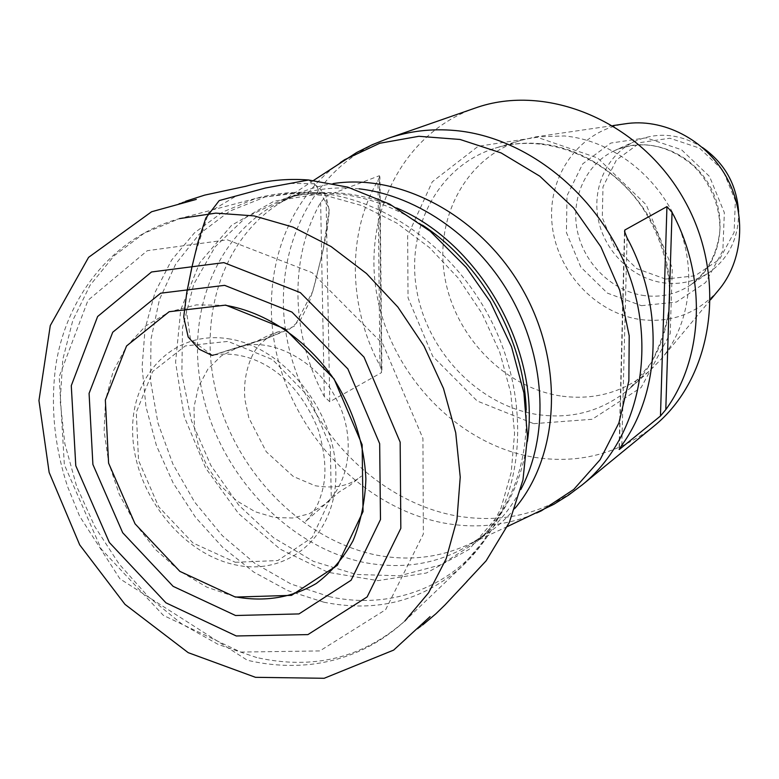 <?xml version="1.0" encoding="UTF-8"?>
<svg xmlns="http://www.w3.org/2000/svg" width="779" height="779" viewBox="0 0 779 779"><rect width="100%" height="100%" fill="white"/><g stroke="black" fill="none" stroke-linecap="round" stroke-linejoin="round"><path stroke-width="0.58" stroke-dasharray="3.9 2.92" d="M560.305 395.927C503.594 387.153 454.303 335.515 444.634 276.194C434.643 216.942 466.475 157.222 520.878 140.347L535.777 136.861L564.463 135.955C611.106 140.23 656.95 174.886 677.263 222.424C697.575 269.972 690.311 325.262 660.66 359.713L649.91 370.6C624.037 392.285 594.173 400.718 560.305 395.927M718.063 290.742C697.332 313.44 671.664 323.071 641.059 319.624C595.38 313.577 556.342 271.131 552.029 223.67C547.306 176.249 578.826 131.184 624.573 123.9M653.377 426.6C618.068 454.118 578.057 464.303 533.352 457.156C457.059 444.059 391.282 374.816 376.939 295.124C362.245 215.549 402.139 133.706 474.927 108.154M329.77 401.74L324.307 396.569C291.025 335.067 288.639 258.424 320.636 202.462L326.041 196.016L379.422 175.723L381.476 372.625L329.77 401.74L326.041 196.016M379.85 176.463L377.981 180.446C346.674 233.934 348.31 307.13 379.957 365.643L381.866 370.687L381.476 372.625M665.529 279.057L636.823 268.677L614.358 246.846L602.303 217.74L602.975 186.843L616.393 160.026L640.202 142.586L669.901 138.224L699.552 148.117L723.029 170.455L735.386 200.67L734.1 232.454L719.592 259.261L695.043 275.805L665.529 279.057M702.483 147.494C680.213 133.764 657.885 131.622 635.508 141.057C607.075 154.008 591.621 187.817 598.399 220.029C605.04 252.279 632.85 279.038 664.273 282.943C680.632 284.841 695.589 281.346 709.143 272.455C728.871 258.297 738.696 238.14 738.619 211.976M212.433 355.312L190.485 339.537L185.159 301.833L194.399 256.32L208.694 212.394L236.212 195.996L264.032 188.265L290.625 183.416L315.047 183.737L329.381 208.704L323.1 250.04L312.846 291.142L294.813 325.943L269.008 337.56L213.68 355M308.611 179.988L317.783 186.717L325.953 195.617L329.322 210.69L327.268 229.279L323.548 247.946L314.531 284.987L308.961 303.197L300.733 319.439L289.73 329.011L266.369 338.612L236.865 347.96L221.246 355.935L207.915 369.08L198.509 386.666L194 407.027L194.429 428.031L198.996 447.837L207.38 466.874L220.058 485.142L236.485 500.693L255.288 511.793L274.607 517.519L292.631 518.006L309.146 513.819L324.551 504.48C352.02 481.734 354.942 432.978 336.645 399.656C318.445 361.475 271.754 337.521 242.318 346.412L211.898 355.458L257.645 340.929C257.226 340.968 272.718 332.73 280.323 331.309C274.899 332.331 267.957 336.82 259.495 344.785C249.212 356.042 242.318 379.285 245.21 401.049L248.822 417.836L266.252 451.732L293.303 476.475L315.135 485.745C338.407 489.407 351.134 484.402 361.475 476.076L349.615 485.502L339.167 491.968L305.095 521.862C309.282 518.123 313.577 512.037 317.978 503.614C324.463 487.352 329.429 469.094 318.484 430.271C293.517 367.844 246.008 348.534 212.024 355.419M235.307 562.282L277.821 560.549L312.243 537.393L331.241 496.72L330.325 446.484L309.273 397.232L272.514 359.586L228.033 341.397L185.266 345.934L152.723 371.486L136.286 412.364L138.545 460.447L158.692 506.798L192.997 543.002L235.307 562.282M227.906 338.699C283.215 346.392 335.359 410.543 335.846 472.649C337.161 534.9 288.61 576.762 235.346 564.853C182.062 553.83 135.332 494.499 132.761 435.675C129.421 376.754 172.558 330.072 227.906 338.699M225.715 305.349L196.376 304.871L169.257 311.941L145.673 325.992L126.704 346.149L113.159 371.291L105.545 400.114L104.104 431.206L108.787 463.125L119.314 494.431L135.195 523.722L155.712 549.711L179.978 571.211L206.922 587.191L235.355 596.85M240.701 652.072L319.848 650.932L385.624 609.694L423.357 534.024L422.939 438.46L382.927 344.084L312.155 272.669L227.293 239.805L147.289 250.692L87.998 300.285L59.223 376.656L64.336 464.703L101.221 549.01L163.395 615.4L240.701 652.072M256.768 657.564L218.344 644.515L181.789 623.94L148.302 596.714L119.002 563.879L94.824 526.594L76.566 486.115L64.861 443.796L60.187 401.058L62.817 359.392L72.837 320.286L90.072 285.26L114.114 255.765L144.242 233.164L179.452 218.626C112.877 237.059 66.692 295.991 55.884 364.942C50.323 405.294 54.238 445.89 67.637 486.729L79.594 516.136L119.888 578.787L247.352 660.241C268.833 665.305 290.265 666.639 311.668 664.263C347.025 659.871 378.097 645.431 404.905 620.951C362.897 657.943 313.518 670.144 256.768 657.564M323.723 602.167C376.705 612.946 422.851 600.96 462.171 566.216L484.343 539.993L500.955 508.327L511.219 472.298L514.559 433.221L510.712 392.616L499.738 352.127L482.006 313.411L458.237 278.074L429.433 247.576L396.813 223.096L361.738 205.549L325.651 195.49L289.973 193.134L256.028 198.353L222.96 211.888L194.487 232.833L171.594 260.118L154.982 292.514L145.089 328.67L142.09 367.182L145.955 406.657L156.462 445.705L173.162 482.999L195.471 517.256L222.648 547.316L253.788 572.098L287.87 590.638L323.723 602.167M329.361 596.636L291.025 584.036L254.86 563.353L222.297 535.631L194.623 502.066L172.899 464.06L157.991 423.133L150.561 380.931L150.999 339.147L159.461 299.545L175.781 263.896L199.482 233.904L229.717 211.128L265.279 196.912L304.608 192.277L321.805 193.338C387.591 200.67 455.423 250.468 490.945 320.169C526.429 389.909 526.117 472.464 492.708 527.958C458.617 585.506 392.976 610.746 329.361 596.636M422.481 225.131C396.034 207.73 368.623 197.389 340.248 194.107L323.879 193.095L274.033 201.206L231.577 225.297L199.775 262.65L180.767 309.672L175.577 362.352L184.195 416.551L205.753 468.218L238.569 513.575L280.294 549.224L327.94 572.292L377.961 580.637L426.425 573.003L469.133 549.37L502.075 511.092C519.35 481.928 527.402 448.207 526.214 409.92M527.364 441.45C521.239 483.632 504.208 517.207 476.281 542.155L440.476 564.97L399.588 575.817L356.373 574.464L313.528 561.406L273.565 537.753L238.695 505.084L210.836 465.365L191.507 420.874L181.848 374.086L182.529 327.638L193.757 284.286L215.17 246.719L245.765 217.507L283.916 198.879C303.06 192.988 323.266 191.196 344.532 193.504C362.04 195.49 379.412 200.31 396.647 207.964M359.158 188.83C338.222 186.648 318.309 188.489 299.438 194.37C224.576 217.419 184.789 302.505 201.099 386.676C217.127 471.237 285.766 546.167 364.153 562.487C411.137 571.328 452.531 560.977 488.345 531.424C501.364 519.856 512.163 505.931 520.742 489.631M340.267 162.636C280.089 204.663 257.197 289.593 280.05 366.928C302.895 444.332 368.895 508.599 443.124 522.894C475.833 528.999 506.993 525.708 536.614 513.01M515.085 508.181C502.173 523.673 486.943 535.621 469.396 544.024C440.125 557.696 408.975 561.347 375.955 554.999C304.268 540.11 239.932 476.407 218.256 400.143C196.259 324.259 219.629 241.841 278.697 203.796C295.163 193.387 313.372 186.639 333.324 183.552M540.227 143.706C591.504 148.458 641.74 189.015 661.059 242.697C680.476 296.371 666.775 356.178 629.714 388.555C602.907 411 571.942 419.638 536.828 414.467C478.024 405.061 426.853 351.183 416.59 289.457C406.005 227.809 438.655 165.693 495.025 148.205C509.456 143.755 524.52 142.255 540.227 143.706M533.761 423.659L592.176 419.277L641.156 387.523L670.213 333.578L672.306 268.015L646.258 204.838L597.61 157.962L537.237 137.289L478.179 146.277L432.257 181.828L407.641 235.91L408.04 297.831L432.754 356.334L477.235 401.029L533.761 423.659M582.478 484.674C545.057 513.77 502.552 524.092 454.985 515.64C373.793 500.264 303.391 424.974 287.062 339.099C270.381 253.35 311.288 165.421 388.38 138.302M644.72 295.66C612.664 291.56 584.25 264.12 577.385 231.12C570.384 198.158 586.032 163.6 614.982 150.415C647.125 135.4 690.545 151.116 709.747 185.792C729.3 220.272 720.03 265.503 690.447 285.075C676.639 294.121 661.39 297.656 644.72 295.66M641.448 305.68L676.454 302.048L705.608 282.534L722.854 250.634L724.343 212.657L709.523 176.463L681.44 149.695L646.083 137.844L610.833 143.054L582.721 163.843L567.015 195.763L566.411 232.493L580.793 267.1L607.435 293.147L641.448 305.68M320.636 202.462L324.307 396.569M379.957 365.643L377.981 180.446M621.817 445.267L627.066 237.897M624.768 232.473L619.354 449.454M245.132 186.463L245.94 186.23M185.636 201.255L179.209 203.407M178.829 203.533L196.298 199.405M430.057 616.637L417.486 629.325L422.812 624.855M467.244 581.163L466.64 581.699M313.538 180.446L278.658 203.689C288.444 198.333 295.348 195.169 299.37 194.185L283.916 198.879C296.39 194.993 309.711 193.065 323.879 193.095L304.608 192.277C288.006 192.072 271.813 194.098 256.028 198.353L179.452 218.626M507.441 526.526L469.435 544.131C473.924 541.97 484.246 535.329 488.345 531.424L476.281 542.155C486.106 533.547 494.704 523.186 502.075 511.092L492.708 527.958C484.226 542.223 474.041 554.969 462.171 566.216L404.905 620.951M612.995 125.594L535.777 136.861M710.575 299.74L660.66 359.713M520.878 140.347L495.025 148.205C543.781 132.742 605.702 155.479 640.844 205.276C660.621 234.927 670.222 266.808 669.667 300.908C668.509 319.585 662.442 340.121 651.468 362.537L629.714 388.555L649.91 370.6M635.508 141.057L614.982 150.415C641.789 139.636 667.7 144.582 692.726 165.245C708.053 179.56 720.789 204.711 719.835 230.964C717.216 254.129 707.42 272.173 690.447 285.075L709.143 272.455M381.914 370.171L379.918 177.291M624.476 232.084L619.081 448.441"/><path stroke-width="1.17" d="M235.57 615.507L173.123 586.344L122.702 532.748L92.896 464.469L89.079 393.376L112.721 332.243L160.659 293.196L224.634 285.348L291.93 312.077L347.853 368.905L379.665 443.65L380.483 519.564L351.105 580.238L299 613.92L235.57 615.507M236.251 635.966L165.976 602.849L109.342 542.476L75.777 465.715L71.279 385.663L97.618 316.527L151.516 271.988L223.875 262.63L300.353 292.631L364.027 357.133L400.163 442.16L400.825 528.366L367.143 596.928L307.919 634.603L236.251 635.966M612.995 125.594L624.573 123.9C662.666 117.648 705.316 139.334 726.135 176.599C747.051 213.826 743.283 261.52 718.063 290.742L710.575 299.74M474.927 108.154C546.634 82.292 640.504 121.222 684.313 200.037C728.667 278.551 712.873 378.935 653.377 426.6L582.478 484.674C636.258 441.099 657.505 355.097 629.588 276.156C601.855 197.194 528.347 137.085 455.14 130.521C431.663 128.408 409.413 131.008 388.38 138.302L474.927 108.154M619.354 449.454L660.465 416.015L665.792 409.627C703.534 358.116 707.176 277.207 672.043 212.385L666.941 206.601L624.826 230.039L624.544 231.441L627.066 237.897C664.234 306.42 660.894 391.555 621.817 445.267L619.11 449.366M738.619 211.976C736.817 184.74 724.782 163.239 702.483 147.494M213.68 355L212.433 355.312M212.024 355.419L199.151 349.216L188.206 337.054L183.717 317.024L186.814 292.271L191.868 267.275L197.934 242.357L205.792 218.101L219.23 200.563L265.464 188.002L308.611 179.988C286.828 178.323 265.668 180.485 245.132 186.463M235.355 596.85C264.879 602.167 291.843 597.717 316.245 583.51C331.163 572.361 343.422 558.105 353.043 540.723C360.823 521.862 365.098 501.267 365.887 478.919C364.192 443.972 353.549 410.699 333.948 379.1C306.361 339.303 265.999 312.116 225.715 305.349M235.355 597.074L179.891 571.387L135.049 523.829L108.593 463.145L105.35 400.036L126.539 345.983L169.15 311.717L225.706 305.115L284.958 328.894L334.103 378.974L362.138 444.721L363.033 511.599L337.356 565.291L291.482 595.36L235.355 597.074M179.452 218.626L215.773 213.125L254.12 215.91L293.06 227.127L331.036 246.534L366.5 273.526L397.913 307.111L423.951 345.944L443.475 388.419L455.725 432.754L460.233 477.079L456.961 519.612L446.201 558.679L428.557 592.838L404.905 620.951M526.214 409.92C524.004 338.904 481.938 263.984 422.481 225.131M396.647 207.964C480.594 243.33 541.093 351.417 527.364 441.45M520.742 489.631C548.728 437.058 546.215 362.732 513.118 300.83C480.098 238.91 418.683 195.763 359.158 188.83M536.614 513.01L541.424 510.781L573.753 489.446L600.112 459.717L618.906 422.929L628.867 380.873L629.208 335.807L619.733 290.236L600.862 246.807L573.665 208.042L539.75 176.161L501.131 152.927L460.068 139.47L418.878 136.296L379.762 143.258L344.678 159.695L340.267 162.636M333.324 183.552C401.389 173.035 482.201 216.942 523.128 290.44C564.473 364.046 559.536 455.326 515.085 508.181M624.826 230.039L624.768 232.473M660.465 416.015L666.941 206.601M672.043 212.385L665.792 409.627M245.94 186.23L204.653 195.12L185.636 201.255M196.298 199.405L151.613 211.742L88.582 257.352L50.284 325.564L38.95 400.552L49.145 472.415L79.711 544.901L124.991 604.368L188.197 652.656L255.502 677.321L324.171 678.285L393.658 650.095L430.057 616.637M422.812 624.855L435.86 613.803L445.091 604.835L467.244 581.163M466.64 581.699L486.115 560.831L509.339 522.446L522.972 479.913L527.451 436.649L523.907 392.928L511.54 346.762L490.225 301.716L466.134 267.294L430.212 231.236L389.724 204.127L347.677 187.106L308.611 179.988M507.441 526.526L553.772 504.344L568.543 495.123L582.478 484.674M313.538 180.446L356.626 152.528L372.196 144.738L388.38 138.302"/></g></svg>
